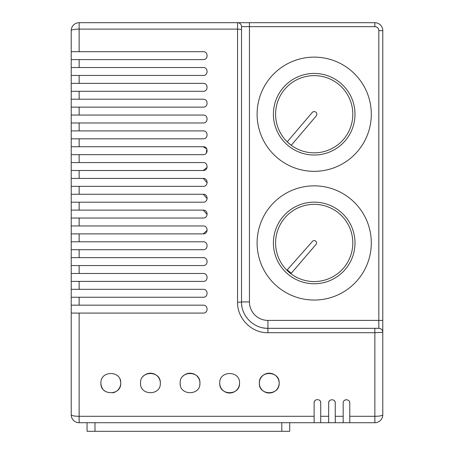 <?xml version="1.0" encoding="UTF-8"?>
<svg xmlns="http://www.w3.org/2000/svg" width="454" height="454" viewBox="0 0 454 454"><rect width="100%" height="100%" fill="white"/><g stroke="black" fill="none" stroke-linecap="round" stroke-linejoin="round"><path stroke-width="0.68" d="M343.179 422.719L343.179 402.914C343.076 398.788 349.886 398.805 349.779 402.914L349.779 416.301L374.862 416.301L374.862 422.719A7.922 7.922 0 0 0 382.784 414.797A7.922 7.922 0 0 1 374.862 422.719A7.922 7.922 0 0 0 382.784 414.797L382.784 320.405L382.784 414.797A7.922 7.922 0 0 1 374.862 422.719L320.734 422.719L320.734 402.914A3.303 3.303 0 0 0 320.734 402.874M320.734 402.914L320.734 402.846A3.303 3.303 0 0 0 319.781 400.519M315.093 400.513A3.303 3.303 0 0 0 314.134 402.846L314.134 422.719L79.138 422.719A7.922 7.922 0 0 1 71.216 414.797L71.216 313.084L71.216 414.797A7.922 7.922 0 0 0 79.138 422.719L79.138 416.301L314.134 416.301M320.734 402.846C320.967 398.606 313.907 398.584 314.134 402.846A3.303 3.303 0 0 0 314.134 402.885M259.348 383.114A9.903 9.903 0 0 0 269.245 393.016A9.903 9.903 0 0 0 279.148 383.114C279.834 370.385 258.684 370.333 259.348 383.114C258.661 395.86 279.829 395.871 279.148 383.114A9.903 9.903 0 0 0 269.245 373.211A9.903 9.903 0 0 0 259.348 383.114M219.742 383.114A9.903 9.903 0 0 0 229.639 393.016A9.903 9.903 0 0 0 239.542 383.114C240.228 370.385 219.078 370.333 219.742 383.114C219.055 395.86 240.223 395.871 239.542 383.114M199.749 385.037A9.903 9.903 0 0 0 199.936 383.114C200.623 370.385 179.472 370.333 180.136 383.114A9.903 9.903 0 0 0 180.323 385.032M180.136 383.114C179.449 395.86 200.617 395.871 199.936 383.114A9.903 9.903 0 0 0 183.019 376.128M140.53 383.114C139.843 395.86 161.011 395.871 160.33 383.114C161.017 370.385 139.866 370.333 140.53 383.114M112.768 392.824A9.903 9.903 0 0 0 120.724 383.114C121.411 370.385 100.26 370.333 100.924 383.114A9.903 9.903 0 0 0 102.57 388.584M103.801 390.094A9.903 9.903 0 0 0 105.294 391.325M100.924 383.114C100.238 395.86 121.405 395.871 120.724 383.114A9.903 9.903 0 0 0 119.981 379.345M316.847 114.226A2.639 2.639 0 0 0 312.193 112.518L287.234 141.864L291.258 145.286L316.217 115.94A2.639 2.639 0 0 0 316.847 114.226M316.551 242.947A2.344 2.344 0 0 0 312.448 241.392L287.251 269.852L291.258 273.291L315.984 244.473A2.344 2.344 0 0 0 316.551 242.947M275.589 242.947A38.618 38.618 0 0 0 314.208 281.565A38.618 38.618 0 0 0 352.82 242.947A38.618 38.618 0 0 0 314.208 204.334A38.618 38.618 0 0 0 275.589 242.947M275.589 114.226A38.618 38.618 0 0 0 314.208 152.845A38.618 38.618 0 0 0 352.82 114.226A38.618 38.618 0 0 0 314.208 75.614A38.618 38.618 0 0 0 275.589 114.226M273.41 242.947A40.798 40.798 0 0 0 314.208 283.744A40.798 40.798 0 0 0 355 242.947A40.798 40.798 0 0 0 314.208 202.155A40.798 40.798 0 0 0 273.41 242.947M257.106 242.947A57.096 57.096 0 0 0 314.208 300.049A57.096 57.096 0 0 0 371.304 242.947A57.096 57.096 0 0 0 314.208 185.851A57.096 57.096 0 0 0 257.106 242.947M273.41 114.226A40.798 40.798 0 0 0 314.208 155.024A40.798 40.798 0 0 0 355 114.226A40.798 40.798 0 0 0 314.208 73.434A40.798 40.798 0 0 0 273.41 114.226M257.106 114.226A57.096 57.096 0 0 0 314.208 171.328A57.096 57.096 0 0 0 371.304 114.226A57.096 57.096 0 0 0 314.208 57.13A57.096 57.096 0 0 0 257.106 114.226M71.216 281.401L79.138 281.401L71.216 281.401L71.216 289.323L71.216 233.872L203.239 233.872C208.346 234.116 208.341 225.712 203.239 225.956L71.216 225.956L71.216 202.189L71.216 210.111L79.138 210.111L71.607 210.111M71.216 305.167L79.138 305.167L71.216 305.167L71.216 313.084L203.239 313.084C208.346 313.322 208.346 304.929 203.239 305.167L79.138 305.167L79.138 297.245L71.216 297.245L71.216 305.167L71.216 297.245L203.239 297.245C208.346 297.484 208.346 289.084 203.239 289.323L79.138 289.323L79.138 281.401L203.239 281.401C208.346 281.639 208.346 273.24 203.239 273.478L79.138 273.478L79.138 265.562L71.216 265.562L203.239 265.562C208.346 265.8 208.346 257.395 203.239 257.639L79.138 257.639L79.138 249.717L71.216 249.717L203.239 249.717C208.346 249.961 208.346 241.551 203.239 241.795L71.216 241.795M335.256 422.719L335.256 402.914C335.421 398.748 328.497 398.731 328.656 402.914L328.656 422.719M374.862 26.661L374.862 22.7L237.561 22.7L374.862 22.7A7.922 7.922 0 0 1 382.784 30.622L382.784 320.405L378.823 320.405L378.823 30.622A3.961 3.961 0 0 0 374.862 26.661L249.445 26.661L249.445 301.921A18.483 18.483 0 0 0 267.928 320.405L378.823 320.405L378.823 328.327A3.961 3.961 0 0 1 382.784 332.288L374.862 332.714L267.928 332.714C251.624 333.094 237.158 318.504 237.561 302.228A3.961 0.306 0 0 0 241.522 301.921C241.176 316.046 253.775 328.656 267.928 328.327L378.63 328.327M320.734 422.719L314.134 422.719M207.172 198.67L203.239 194.267C208.341 194.028 208.346 202.433 203.239 202.189L71.216 202.189L71.216 59.61L203.239 59.61C208.352 59.82 208.358 51.478 203.239 51.688L71.216 51.688L71.216 30.622A7.922 7.922 0 0 1 79.138 22.7L237.561 22.7A3.961 3.961 0 0 1 241.522 26.661L241.522 301.921A26.406 26.406 0 0 0 242.033 307.086A26.406 26.406 0 0 1 241.522 301.921L249.445 301.921M71.216 75.449L203.239 75.449C208.358 75.67 208.346 67.311 203.239 67.532L71.216 67.532M71.216 107.138L203.239 107.138C208.352 107.36 208.346 98.983 203.239 99.216L79.138 99.216L79.138 91.294L71.216 91.294L203.239 91.294C208.352 91.515 208.346 83.144 203.239 83.371L71.216 83.371L79.138 83.371L79.138 75.449M71.216 154.661L203.239 154.661C208.346 154.899 208.346 146.506 203.239 146.744L79.138 146.744L79.138 138.822L71.216 138.822L203.239 138.822C208.352 139.055 208.346 130.661 203.239 130.9L79.138 130.9L79.138 122.977L71.216 122.977L203.239 122.977C208.352 123.21 208.346 114.822 203.239 115.055L71.216 115.055L79.138 115.055L79.138 107.138M71.216 170.505L203.239 170.505C208.346 170.744 208.346 162.345 203.239 162.583L71.216 162.583M203.239 194.267L79.138 194.267L79.138 186.35L71.216 186.35L203.239 186.35C208.346 186.588 208.346 178.184 203.239 178.428L71.216 178.428L79.138 178.428L79.138 170.505M71.216 218.034L203.239 218.034C208.346 218.272 208.341 209.867 203.239 210.111L79.138 210.111L79.138 202.189M349.779 416.301L349.779 422.719M71.216 297.245L71.216 289.323L79.138 289.323L71.216 289.323M79.138 241.795L79.138 233.872L71.216 233.872L71.216 225.956M71.216 59.61L71.216 51.688L79.138 51.688L79.138 29.118L237.561 29.118L237.561 22.7M71.216 273.478L79.138 273.478L71.216 273.478M71.216 257.639L79.138 257.639M71.216 194.267L79.138 194.267L71.216 194.267M71.216 146.744L79.138 146.744L71.216 146.744M71.216 130.9L79.138 130.9L71.216 130.9M71.216 99.216L79.138 99.216M267.928 332.714L267.928 328.327A26.406 26.406 0 0 1 262.77 327.816A26.406 26.406 0 0 0 267.928 328.327L267.928 320.405M206.394 153.094L206.78 148.946L203.239 146.744M203.239 170.505L207.109 167.373M207.172 182.826L203.239 178.428M207.172 214.515L203.239 210.111M203.239 233.872L207.177 230.303M203.239 249.717C208.346 249.961 208.346 241.551 203.239 241.795M203.239 265.562C208.346 265.8 208.346 257.395 203.239 257.639M203.239 281.401C208.346 281.639 208.346 273.24 203.239 273.478M203.239 297.245C208.346 297.478 208.346 289.084 203.239 289.323M160.33 383.114A9.903 9.903 0 0 0 143.413 376.128M335.256 402.914A3.303 3.303 0 0 0 334.28 400.627M329.632 400.627A3.303 3.303 0 0 0 328.656 402.914M346.481 399.719A3.303 3.303 0 0 0 344.172 400.655M87.06 422.719L87.06 431.3L289.709 431.3L289.709 422.719M79.138 22.7A7.922 7.922 0 0 0 71.216 30.622A7.922 1.504 0 0 1 79.138 29.118L79.138 22.7A7.922 7.922 0 0 0 71.216 30.622A7.922 7.922 0 0 1 79.138 22.7M382.784 414.797A7.922 1.504 180 0 1 374.862 416.301L374.862 328.327M237.561 302.228L237.561 29.118A3.961 0.749 -0 0 1 241.522 29.868M79.138 218.034L79.138 225.956M79.138 313.084L79.138 416.301A7.922 1.504 0 0 1 71.216 414.797A7.922 7.922 0 0 0 79.138 422.719A7.922 7.922 0 0 1 71.216 414.797M320.734 416.301L328.656 416.301M335.256 416.301L343.179 416.301M79.138 59.61L79.138 67.532M79.138 154.661L79.138 162.583M374.862 22.7A7.922 7.922 0 0 1 382.784 30.622L378.823 30.622M249.445 22.7L249.445 26.661L241.522 26.661M281.786 431.3L281.786 422.719M94.982 431.3L94.982 422.719"/></g></svg>
